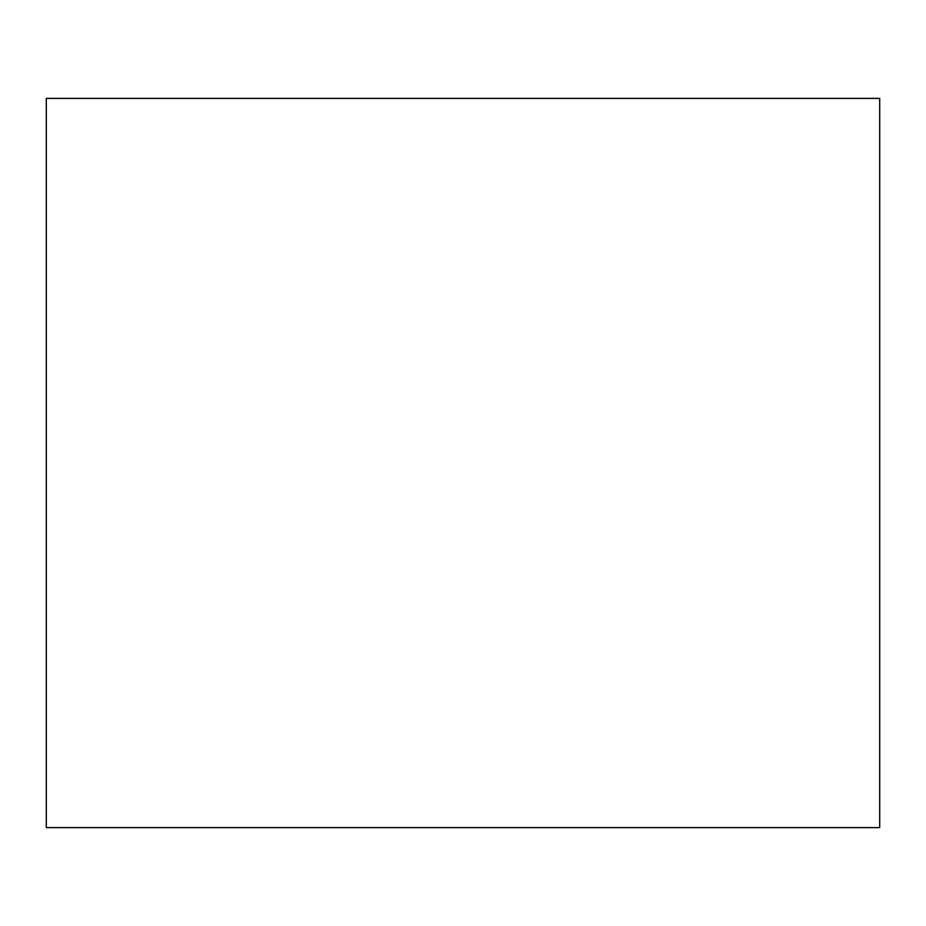 <?xml version="1.0" encoding="UTF-8"?>
<svg xmlns="http://www.w3.org/2000/svg" width="926" height="926" viewBox="0 0 926 926"><rect width="100%" height="100%" fill="white"/><g stroke="black" fill="none" stroke-linecap="round" stroke-linejoin="round"><path stroke-width="1.39" d="M46.3 98.388L46.3 827.612L879.7 827.612L879.7 98.388L46.3 98.388"/></g></svg>
